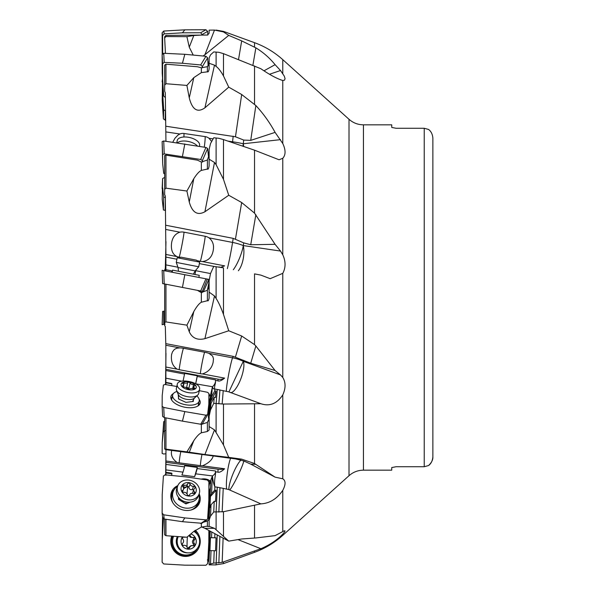<?xml version="1.0" encoding="UTF-8"?>
<svg xmlns="http://www.w3.org/2000/svg" width="595" height="595" viewBox="0 0 595 595"><rect width="100%" height="100%" fill="white"/><g stroke="black" fill="none" stroke-linecap="round" stroke-linejoin="round"><path stroke-width="0.89" d="M204.918 338.659L228.74 330.768L223.482 314.383C220.819 307.124 218.358 301.829 216.104 298.497L214.498 295.983L204.918 338.659C197.473 340.474 192.252 338.183 189.262 331.787L186.904 325.16L165.953 321.917L164.659 322.527L164.659 325.562L165.306 326.521L165.834 345.241L165.893 384.63M200.113 424.131L201.348 424.421L201.348 432.803C199.206 433.8 196.692 436.418 193.806 440.672L186.904 451.873L164.659 448.965L165.745 449.656L235.464 458.909L241.682 459.154L228.74 457.362L223.482 444.911L214.498 429.895L204.918 454.528L228.74 457.362M165.968 449.686L165.901 475.353M165.663 474.862L165.975 450.036M165.522 384.571L165.975 353.333M250.726 363.24L275.091 370.521L255.857 345.993L250.726 363.24L233.188 356.368L165.745 343.635M228.74 330.768L241.682 336.004L254.534 344.624L254.534 273.879L260.87 275.113L270.175 278.676L282.781 273.336C285.808 267.564 285.808 261.384 282.781 254.794L280.505 251.06L275.091 244.322L254.534 213.107L241.682 202.538L228.74 195.264L223.482 179.326L216.104 164.659L214.498 162.48L204.918 211.753L228.74 195.264M186.904 325.16L193.806 311.557C196.692 306.499 199.206 303.391 201.348 302.238L201.348 292.562L207.395 290.256L209.12 281.309M165.953 321.917L165.953 284.232M197.421 290.353L201.132 292.524M201.861 292.621L198.782 290.643M165.767 284.194L165.306 284.105M199.065 290.665L201.891 292.621M176.901 259.227L165.901 257.092L165.901 269.714L171.196 270.74A0.863 0.863 101 0 1 171.881 271.751L171.799 272.175L171.903 271.759A0.863 0.863 -79 0 0 171.226 270.747L165.901 269.714L165.893 271.03M164.659 270.784L165.306 268.479L165.975 241.667M165.953 36.555L165.953 35.417L201.348 35.09L193.806 35.507L186.904 36.659L165.953 36.555L164.659 37.916L165.44 53.372M164.659 85.204L164.659 65.197L165.953 64.186L197.421 66.752L201.348 67.778L201.348 72.612L193.806 77.633L186.904 85.435L165.953 83.724L164.659 85.204L164.659 91.132L165.306 92.872L165.946 141.29M164.659 189.381L164.659 155.57L165.953 155.139L197.421 160.152L201.348 162.019L201.348 170.401C199.206 171.397 196.692 174.164 193.806 178.679L186.904 191.032L165.953 188.169L164.659 189.381L164.659 194.55L165.306 196.112L165.946 257.1M207.395 559.85C208.867 560.535 209.202 560.549 208.384 559.91L209.537 530.807M208.823 560.468L208.384 559.91L209.076 560.81L209.12 564.387L213.739 563.101L222.158 562.364L260.87 548.724L238 539.606M201.348 523.474L201.348 527.118L193.806 531.424L186.904 537.226L165.953 535.693L164.659 534.823L164.659 519.078M260.87 548.724C269.684 544.946 276.987 540.074 282.781 534.117L284.559 532.012L285.057 530.889L284.254 530.814L275.091 535.641L255.857 537.954L241.682 538.988L228.74 541.123L214.498 528.33L204.918 528.33L228.74 541.123M201.764 526.991L204.918 528.33M165.953 535.693L165.953 519.271M209.522 493.069L208.845 493.88M203.282 522.291L207.395 521.079L208.823 519.643L208.384 517.888L209.641 490.406L210.459 487.231A6.478 0.937 -82.4 0 0 210.719 484.285A6.478 0.937 -82.4 0 0 210.697 482.069L209.976 481.013A6.478 3.28 -177.4 0 0 201.11 479.116M165.893 472.965L171.196 473.672A0.863 0.439 2.6 0 1 171.895 474.133A0.863 0.439 2.6 0 1 171.881 474.208L171.397 475.442M171.881 474.059L171.903 473.575A0.863 0.439 -177.4 0 0 171.925 473.501A0.863 0.439 -177.4 0 0 171.226 473.04L165.901 472.333M165.893 469.886L183 472.155L181.906 474.981L194.602 476.669L195.703 473.843L212.467 475.918L210.786 480.068A8.635 4.373 2.6 0 1 210.154 481.043M165.901 464.405L184.532 466.874L183 472.155M184.532 466.874L184.584 465.736L197.287 467.417L197.235 468.562L215.554 470.995L215.569 471.835L217.941 472.147C219.443 472.631 221.667 471.508 224.613 468.763A8.635 4.373 2.6 0 1 218.075 469.232L165.946 462.322M224.613 468.763L202.389 465.818A12.688 6.426 -177.4 0 1 200.329 465.632L179.162 462.828A12.688 6.426 -177.4 0 1 177.169 462.471L165.938 460.984M171.762 450.46L171.605 450.802C170.72 455.413 172.572 459.303 177.169 462.471M186.904 451.873L204.918 454.528M165.953 449.113L165.953 417.876M209.239 406.147L208.503 406.921M201.348 424.421L207.395 422.405L208.808 419.549L208.384 416.82L209.641 401.089L210.459 398.025A6.478 0.394 -79.3 0 0 210.719 395.928A6.478 0.394 -79.3 0 0 210.697 395.073L209.976 395.586A6.478 5.63 -175.4 0 0 208.897 394.106M165.893 382.764L171.196 383.76A0.863 0.751 4.6 0 1 171.881 384.653L171.665 385.612M171.895 384.474L171.903 384.296A0.863 0.751 -175.4 0 0 171.226 383.403L165.901 382.399M195.77 383.842L212.467 386.735L210.786 393.927A8.635 7.504 4.6 0 1 210.154 395.623M165.893 378.197L181.773 381.194M165.901 370.536L184.532 374.047L183.089 380.993M184.532 374.047L184.584 373.392L197.287 375.795L197.235 376.449L215.554 379.908L215.569 380.391L217.941 380.845C219.443 381.454 221.667 380.547 224.613 378.115A8.635 7.504 4.6 0 1 218.075 379.179L165.946 369.331M224.613 378.115L202.389 373.92A12.688 11.03 -175.4 0 1 200.329 373.682L179.162 369.681A12.688 11.03 -175.4 0 1 177.169 369.16L165.938 367.041M165.834 345.241L179.898 347.897L176.775 348.209L174.365 349.429L172.49 351.846L171.605 354.434C170.72 361.217 172.572 366.126 177.169 369.16M179.898 347.897A7.728 2.068 9.7 0 1 183.996 348.358L205.171 352.352A7.728 2.068 9.7 0 1 209.024 353.393L232.563 357.84L233.188 356.368M210.459 398.025L209.12 416.336L210.511 409.94L213.739 403.358L223.482 404.042L260.87 403.722C269.684 406.638 276.987 403.693 282.781 394.887C285.808 388.215 285.808 382.421 282.781 377.505L280.505 374.924L275.091 370.521M255.857 345.993L254.534 344.624M257.858 274.526L254.534 273.879M280.505 251.06L243.288 245.571A17.27 7.363 -81.6 0 1 238.372 270.74M214.498 295.983L209.12 292.138L209.12 297.983L209.12 280.632L210.511 273.559L213.739 266.389L223.482 267.847L223.482 314.383M209.12 297.983C208.696 300.349 208.116 301.263 207.395 300.713L201.348 302.238M208.8 285.585L208.124 289.133M208.942 282.246A6.478 6.471 -79 0 0 208.012 281.368M194.967 274.481L195.703 270.68L210.511 273.559M165.893 264.887L177.942 267.229M213.739 266.389L199.355 263.592M220.693 267.304L224.613 265.868L202.389 261.547C208.295 260.796 211.872 257.241 213.136 250.882C214.274 245.348 212.906 241.005 209.024 237.859L232.563 242.433L233.188 238.357L165.745 225.245M197.458 260.759L200.329 261.317A12.688 12.681 -79 0 0 202.389 261.547M179.727 257.308L179.162 257.204A12.688 12.681 -79 0 1 177.169 256.638L165.938 254.459M177.169 256.638C172.572 254.563 170.72 249.952 171.605 242.805C172.565 237.256 175.324 233.716 179.898 232.191A7.728 5.459 13.3 0 1 183.996 232.162L205.171 236.282A7.728 5.459 13.3 0 1 209.024 237.859M275.091 244.322L250.726 244.746L243.697 242.879L233.188 238.357M186.904 191.032L189.262 202.032C192.252 212.564 197.473 215.807 204.918 211.753M172.743 142.242L174.945 138.256L177.92 135.147L179.898 133.994A7.728 7.393 33.8 0 1 183.996 133.481L205.171 136.612A7.728 7.393 33.8 0 1 209.024 138.3L211.664 141.498M165.745 126.214L235.464 136.776L241.682 94.516L228.74 87.153L223.482 75.944C220.819 71.177 218.358 68.001 216.104 66.409L214.498 65.153L204.918 107.829L228.74 87.153M186.904 85.435L189.262 97.855C192.252 109.711 197.473 113.028 204.918 107.829M214.498 65.153L209.12 63.278L209.12 68.953L209.12 57.938L210.511 54.874L213.739 51.929L218.848 52.3L223.482 53.647L260.87 68.737C269.684 74.784 276.987 78.711 282.781 80.504L284.559 80.132L285.057 78.592L284.254 76.063L280.505 70.522L275.091 64.677C269.691 57.983 263.28 52.375 255.857 47.845L241.682 40.884L228.74 35.403L223.482 31.922L214.498 30.085L204.918 54.725L228.74 35.403M186.904 36.659L189.262 47.176L193.234 55.082M203.059 56.004L204.918 54.725M165.953 35.417L164.659 36.712L164.659 37.916M210.459 487.231L209.12 520.194L210.511 516.192L213.739 511.96L223.482 511.7L260.87 503.868C269.684 503.37 276.987 498.863 282.781 490.332C285.808 484.561 285.808 480.708 282.781 478.782L282.454 478.611M260.87 403.722L229.737 392.224A10.316 5.065 12.7 0 1 228.867 391.874L214.892 388.996L214.743 390.856L216.045 391.101L210.444 401.93L211.545 397.036L212.348 386.973M243.697 360.332L243.288 361.306A17.27 5.236 -69.9 0 1 240.194 380.45A17.27 5.236 -69.9 0 1 230.25 392.529M282.781 394.887L282.781 478.782L275.091 477.153L254.534 463.52L241.682 459.154M260.87 503.868L229.737 490.012A17.27 1.711 -64.1 0 0 237.821 475.844A17.27 1.711 -64.1 0 0 243.809 460.984M217.22 534.935L216.104 564.915L209.12 564.863L209.12 564.387M215.524 534.027L214.892 533.998L214.743 537.768L216.045 537.821L210.444 537.694L211.545 537.694L211.768 532.004M213.739 563.101L214.23 550.71L215.531 550.762L216.045 537.821M210.511 563.844L211.032 550.635L214.23 550.71M211.032 550.635L209.938 550.635L210.444 537.694M214.81 533.596L214.892 533.998M214.743 537.768L211.545 537.694M219.897 536.37L218.848 562.989M209.12 520.194L209.12 526.359L214.498 528.33M216.104 529.587L216.104 512.236L217.257 487.186L214.892 486.866L214.743 490.116L216.045 490.295L210.444 496.468L211.545 493.649L212.348 476.052M213.739 511.96L214.23 501.273L215.531 501.451L216.045 490.295M210.511 516.192L211.032 504.805L214.23 501.273M211.032 504.805L209.938 507.624L210.444 496.468M209.12 526.523L207.395 526.382L207.395 521.079M201.348 527.118L206.182 526.322M206.71 526.337L207.395 526.382M209.076 517.591L208.384 517.888M208.875 487.119A6.478 0.937 97.6 0 1 210.407 481.206M210.184 481.028L208.339 481.325M210.533 482.218L209.923 483.482L210.526 482.329M210.533 482.24A6.478 3.28 2.6 0 1 209.923 483.482M215.569 472.155L215.42 474.966C214.505 479.942 214.304 483.824 214.81 486.628L214.892 486.866M214.81 486.628C213.679 484.114 212.906 480.544 212.467 475.918M214.743 490.116L211.545 493.649M215.561 471.515A8.635 5.913 -0.4 0 1 215.397 472.475A8.635 5.913 -0.4 0 1 212.184 476.03M195.703 473.843L197.235 468.562M194.602 476.669L197.287 467.417M213.27 455.963L213.136 456.313C211.887 460.173 208.309 463.341 202.389 465.818M222.158 511.923L223.237 488.361L228.867 489.573A10.316 8.769 21.2 0 0 229.737 490.012M223.237 488.361L217.257 487.186M219.957 487.922L218.848 512.139M275.091 477.153L250.726 464.122L243.697 460.947L235.464 458.909M209.12 416.336L209.12 426.541L214.498 429.895M216.104 432.074L216.104 403.782L217.257 389.442M213.739 403.358L214.23 397.244L215.531 397.49L216.045 391.101M210.511 409.94L211.032 403.425L214.23 397.244M211.032 403.425L209.938 408.319L210.444 401.93M209.12 430.007L209.12 426.541L209.12 430.007L207.395 431.494L207.395 422.405M207.395 431.494L201.348 432.803M209.076 415.399L208.384 416.82M208.547 406.898A6.478 0.394 100.7 0 1 209.485 400.911A6.478 0.394 100.7 0 1 210.742 395.563M209.976 395.586L208.875 396.523M210.533 397.795L210.08 399.862M210.117 399.706A6.478 5.63 4.6 0 1 209.923 400.115M215.569 380.562L215.42 382.972C214.505 386.728 214.304 388.728 214.81 388.989L214.81 388.989C213.679 389.249 212.906 388.505 212.467 386.735M214.743 390.856L211.545 397.036M215.397 381.983A8.635 8.263 -0.9 0 1 212.184 386.936M195.71 383.805L197.235 376.449M195.636 383.76L197.287 375.795M209.024 353.393L212.69 356.137L213.471 358.867L213.136 362.273C211.887 368.171 208.309 372.054 202.389 373.92M200.329 373.682A12.949 0.781 100.7 0 1 203.163 357.788A12.949 0.781 100.7 0 1 204.613 352.247M183.446 348.254A12.949 0.781 -79.3 0 0 181.988 353.794A12.949 0.781 -79.3 0 0 179.162 369.681M219.957 389.926L218.848 403.782M214.498 162.48L209.12 159.177L209.12 165.827L209.12 149.449L210.511 143.596L213.739 137.757L218.848 138.293L223.482 139.587L254.534 150.185L279.077 159.772L282.781 158.27C285.808 154.931 285.808 150.014 282.781 143.529L275.091 132.38C269.691 122.473 263.28 113.526 255.857 105.538L241.682 94.516M280.505 139.647L243.288 143.759A17.27 7.519 -96.3 0 1 243.675 146.474M222.523 267.653L221.266 267.415M195.703 270.68L195.814 270.137M183.996 232.162A12.949 0.521 -79 0 1 181.988 244.828A12.949 0.521 -79 0 1 179.162 257.204M219.957 267.155L218.848 266.939M216.104 138.129L216.104 164.659M209.12 151.636L208.384 154.41L208.637 157.638M201.348 170.401L207.395 169.062C208.116 169.642 208.696 168.564 209.12 165.827M165.953 188.169L165.953 155.139M201.348 162.019L207.395 160.048L208.808 155.838L208.384 154.41M183.996 133.481A12.949 1.681 -81.6 0 1 183.885 136.999M275.091 132.38L250.726 140.39L243.697 140.063L235.464 136.776M216.104 52.115L216.104 66.409M209.12 61.047L208.384 63.382L208.481 65.405M201.348 72.612L207.395 71.831C208.116 72.278 208.696 71.318 209.12 68.953M165.953 83.724L165.953 64.186M201.348 67.778L207.395 66.677L208.823 64.029L208.384 63.382M275.091 64.677L264.031 70.783M209.12 30.613L209.12 30.137L214.498 30.085M201.348 35.09L207.395 35.068L209.12 33.32L209.12 30.137M396.069 466.733L391.748 467.551L396.069 466.733L424.235 466.733L396.069 466.733M391.748 127.449L396.069 128.267L391.748 127.449L391.748 124.831L363.448 124.831L363.448 470.169L391.748 470.169L391.748 467.551M432.863 456.93L432.863 375.14L432.863 456.93C433.034 459.749 431.598 462.62 428.549 465.55L424.235 466.733L428.549 465.55C431.07 463.698 432.513 460.82 432.863 456.93L432.863 138.07C432.513 134.18 431.07 131.302 428.549 129.45L424.235 128.267L396.069 128.267L424.235 128.267L428.549 129.45C431.07 131.302 432.513 134.18 432.863 138.07L432.863 297.5L432.863 138.07M201.995 292.628A6.478 6.471 101 0 1 199.132 290.68M164.659 417.623L164.659 448.965M164.659 283.979L164.659 322.527M162.212 199.437L162.606 178.604L162.212 199.437L163.402 209.976L165.522 210.429M162.68 187.886L163.699 196.997L165.403 197.525M164.659 177.377L162.606 178.604M162.532 78.257L162.212 100.458L163.402 118.948L165.663 120.138M165.544 110.953L163.699 109.725L163.402 118.948M162.212 100.458L162.68 93.742L163.699 109.725M162.68 93.742L162.621 79.641M207.834 34.986L207.633 31.379L205.937 29.75L184.822 29.832L163.737 31.037L162.138 32.77L162.212 54.279M202.426 35.045L200.694 32.747L182.434 32.822L164.213 33.863L162.606 35.596L162.673 53.587M184.822 29.832L182.434 32.822M208.146 65.963L207.633 57.856L205.937 56.28L184.822 54.294L163.737 53.29L162.138 54.636L162.212 73.274L163.707 96.033L165.403 97.595M202.471 67.815L202.389 66.536L200.694 64.959L182.434 63.249L164.213 62.378L162.606 63.725L162.68 79.834L163.402 91.987M162.212 73.274L162.68 79.834M184.822 54.294L182.434 63.249M177.355 142.882A11.439 5.615 12.7 0 1 187.246 141.268A11.439 5.615 12.7 0 1 197.436 146.028M199.385 146.348L199.578 145.5A11.439 5.615 -167.3 0 0 199.637 144.652A11.439 5.615 -167.3 0 0 188.808 137.348A11.439 5.615 -167.3 0 0 177.258 140.494L176.737 142.8M208.622 157.682L207.633 148.542L205.937 147.441L163.737 140.978L162.138 141.573L162.68 163.804L163.699 173.264L164.659 174.149M202.553 162.085L202.389 160.583L200.694 159.482L164.213 153.897L162.606 154.492L162.68 163.804M184.822 143.923L182.434 156.448M176.291 262.41L198.737 266.768L195.153 270.889L193.375 274.169M199.637 262.105L177.191 257.747L176.284 262.402L178.061 267.564L195.153 270.889M198.737 266.768L199.645 262.112L196.283 260.134L181.044 257.174L177.191 257.747M198.864 277.434L199.28 275.321L172.58 270.13L172.171 272.25M208.823 279.375L203.483 291.528L208.897 279.39L162.138 270.301L162.606 283.584L164.213 283.889L163.737 270.606M207.298 279.077L202.389 291.312L164.213 283.889M203.416 291.513L202.389 291.312M184.822 274.704L182.434 287.437M176.291 388.847A11.439 5.615 12.7 0 0 176.559 390.372A11.439 5.615 12.7 0 0 186.28 396.441A11.439 5.615 12.7 0 0 197.666 395.11A11.439 5.615 12.7 0 0 198.671 393.466L199.578 389.428A11.439 5.615 -167.3 0 1 187.574 392.484A11.439 5.615 -167.3 0 1 177.198 384.809L176.351 388.461A11.439 5.615 12.7 0 0 176.291 388.847M177.198 384.809C177.295 377.423 200.701 381.841 199.637 389.041A11.439 5.615 -167.3 0 1 199.578 389.428M196.283 387.263A7.772 3.815 -167.3 0 1 188.355 389.658A7.772 3.815 -167.3 0 1 181.044 384.385A7.772 3.815 -167.3 0 1 188.972 381.997A7.772 3.815 -167.3 0 1 196.283 387.263M195.048 385.545A1.257 0.617 12.7 0 0 193.531 384.653A2.908 1.428 -167.3 0 1 190.102 382.972A1.257 0.617 12.7 0 0 188.95 382.288A1.257 0.617 12.7 0 0 187.715 382.526A2.908 1.428 -167.3 0 1 184.123 382.875A1.257 0.617 12.7 0 0 182.516 383.143A1.257 0.617 12.7 0 0 182.516 383.18A1.257 0.617 12.7 0 0 182.844 383.693A2.908 1.428 -167.3 0 1 183.61 384.868A2.908 1.428 -167.3 0 1 183.595 384.972A2.908 1.428 -167.3 0 1 182.68 385.731A1.257 0.617 12.7 0 0 182.286 386.058A1.257 0.617 12.7 0 0 182.278 386.103A1.257 0.617 12.7 0 0 183.796 386.995A2.908 1.428 -167.3 0 1 187.224 388.676A1.257 0.617 12.7 0 0 188.377 389.368A1.257 0.617 12.7 0 0 189.612 389.13A2.908 1.428 -167.3 0 1 193.204 388.773A1.257 0.617 12.7 0 0 194.81 388.513A1.257 0.617 12.7 0 0 194.81 388.468A1.257 0.617 12.7 0 0 194.483 387.955A2.908 1.428 -167.3 0 1 193.717 386.78A2.908 1.428 -167.3 0 1 193.732 386.683A2.908 1.428 -167.3 0 1 194.647 385.917A1.257 0.617 12.7 0 0 195.041 385.59A1.257 0.617 12.7 0 0 195.048 385.545M186.458 388.126L187.775 387.516L189.136 389.383M198.053 405.887A13.596 6.671 12.7 0 0 198.209 405.388L199.199 400.985A13.596 6.671 -167.3 0 1 185.194 404.674A13.596 6.671 -167.3 0 1 172.58 395.764A13.596 6.671 -167.3 0 1 172.662 395.028A13.596 6.671 -167.3 0 1 176.998 391.451M172.662 395.028L171.672 399.431A13.596 6.671 12.7 0 0 171.598 399.952M196.804 395.898A13.596 6.671 -167.3 0 1 199.28 400.256A13.596 6.671 -167.3 0 1 199.199 400.985M178.515 395.615L178.515 398.94L185.93 402.369L193.345 401.439L193.345 399.676M199.303 390.67L207.298 392.246L208.897 393.377L208.823 404.124L207.581 414.827M207.633 414.663L205.937 415.191L184.822 411.599L163.737 407.441L162.138 406.311L162.212 395.563L163.402 385.024L165.098 384.496L176.789 386.49M173.42 393.533A15.001 7.363 12.7 0 0 170.795 397.289A15.001 7.363 12.7 0 0 184.688 407.196A15.001 7.363 12.7 0 0 199.92 403.827A15.001 7.363 12.7 0 0 199.154 399.305M184.822 411.599L182.434 421.126L200.694 424.235L202.337 423.871M182.434 421.126L164.213 417.534L162.606 416.396L162.138 406.355L162.613 416.433M198.737 403.023A14.466 7.103 -167.3 0 1 199.139 404.987M171.003 398.672A14.466 7.103 -167.3 0 1 172.208 397.066M177.756 485.818L176.849 488.145A11.439 9.728 21.2 0 0 176.291 490.808A11.439 9.728 21.2 0 0 180.367 499.242A11.439 9.728 21.2 0 0 188.087 502.24A11.439 9.728 21.2 0 0 198.172 496.438L199.08 494.11A11.439 9.728 -158.8 0 1 186.413 499.517A11.439 9.728 -158.8 0 1 177.198 488.473A11.439 9.728 -158.8 0 1 177.756 485.818A11.439 9.728 -158.8 0 1 190.422 480.41A11.439 9.728 -158.8 0 1 199.637 491.448A11.439 9.728 -158.8 0 1 199.08 494.11M196.283 490.339A7.772 6.605 -158.8 0 1 188.355 496.022A7.772 6.605 -158.8 0 1 181.044 488.316A7.772 6.605 -158.8 0 1 188.972 482.634A7.772 6.605 -158.8 0 1 196.283 490.339M195.048 487.61A1.257 1.071 21.2 0 0 193.531 486.353A2.908 2.469 -158.8 0 1 190.102 484.107A1.257 1.071 21.2 0 0 187.715 483.795A2.908 2.469 -158.8 0 1 187.693 483.839A2.908 2.469 -158.8 0 1 184.123 485.103A1.257 1.071 21.2 0 0 182.844 486.762A2.908 2.469 -158.8 0 1 183.61 488.659A2.908 2.469 -158.8 0 1 183.468 489.335A2.908 2.469 -158.8 0 1 182.68 490.325A1.257 1.071 21.2 0 0 183.796 492.303A2.908 2.469 -158.8 0 1 187.224 494.549A1.257 1.071 21.2 0 0 189.612 494.862A2.908 2.469 -158.8 0 1 189.634 494.809A2.908 2.469 -158.8 0 1 193.204 493.553A1.257 1.071 21.2 0 0 194.483 491.887A2.908 2.469 -158.8 0 1 193.717 489.997A2.908 2.469 -158.8 0 1 193.858 489.321A2.908 2.469 -158.8 0 1 194.647 488.331A1.257 1.071 21.2 0 0 195.048 487.61M183.61 488.688L187.775 486.16L188.846 487.342C189.24 489.239 190.385 489.99 192.274 489.588L193.628 489.916M193.858 489.321L192.371 493.352M198.856 494.683A13.596 11.558 -158.8 0 1 199.28 497.658A13.596 11.558 -158.8 0 1 198.604 501.288A13.596 11.558 -158.8 0 1 183.81 507.78A13.596 11.558 -158.8 0 1 172.58 495.062A13.596 11.558 -158.8 0 1 173.257 491.433L172.267 493.976A13.596 11.558 21.2 0 0 171.591 497.606A13.596 11.558 21.2 0 0 173.123 503.229M190.735 510.079A13.596 11.558 21.2 0 0 197.614 503.831L198.604 501.288M173.257 491.433A13.596 11.558 -158.8 0 1 177.533 486.39M178.515 497.346L178.515 499.421L185.93 503.913L190.14 502.18M208.823 500.298L207.633 518.788L206.763 519.933L184.822 517.91L163.737 514.816L162.138 513.165L162.212 494.542L163.402 476.052L165.098 474.81L186.213 476.93L207.298 480.024L208.897 481.675L208.823 500.298M162.621 517.524L162.138 513.165M177.853 485.587A15.001 12.755 21.2 0 0 170.802 495.59A15.001 12.755 21.2 0 0 184.688 510.309A15.001 12.755 21.2 0 0 197.607 506.018A15.001 12.755 21.2 0 0 199.169 493.872M201.809 523.265L182.434 521.689L164.213 519.011L162.606 517.36M184.822 517.91L182.434 521.689M199.117 499.48A14.466 12.302 -158.8 0 1 197.071 506.59M170.802 496.379A14.466 12.302 -158.8 0 1 174.104 489.752M177.362 536.526A11.439 11.231 90 0 0 187.507 552.867L188.414 552.867A11.439 11.231 -90 0 1 178.24 536.593M193.829 531.409A11.439 11.231 -90 0 1 188.414 552.867M190.809 533.975A7.772 7.631 -90 0 1 188.355 549.192A7.772 7.631 -90 0 1 182.464 536.898M185.61 537.129A2.908 2.856 -90 0 1 184.123 537.062A1.257 1.235 90 0 0 182.844 539.122A2.908 2.856 -90 0 1 182.68 543.25A1.257 1.235 90 0 0 183.796 545.414A2.908 2.856 -90 0 1 187.224 547.616A1.257 1.235 90 0 0 189.612 547.72A2.908 2.856 -90 0 1 193.204 545.793A1.257 1.235 90 0 0 194.483 543.733A2.908 2.856 -90 0 1 194.647 539.606A1.257 1.235 90 0 0 193.531 537.449A2.908 2.856 -90 0 1 190.102 535.24A1.257 1.235 90 0 0 189.887 534.749M188.912 535.567L190.393 537.278L192.892 537.523M194.647 539.606L193.39 539.606L193.829 538.341L193.092 537.516M193.39 539.606L192.416 541.19L192.609 542.871L193.628 544.648L192.936 545.727M192.341 545.66L191.025 545.66L187.209 548.605M184.435 545.34L183.022 545.34M183.171 537.151L184.986 537.203M172.624 536.184A13.596 13.35 90 0 0 184.941 555.031L185.93 555.031A13.596 13.35 -90 0 1 173.584 536.251M194.409 530.926A13.596 13.35 -90 0 1 197.637 534.905M197.637 547.958A13.596 13.35 -90 0 1 185.93 555.031M208.86 530.442L208.823 542.142L207.633 563.621L205.937 565.25L184.822 565.168L163.737 563.963L162.138 562.23L162.212 540.721L163.491 518.766M171.747 536.117A15.001 14.726 90 0 0 184.688 556.407A15.001 14.726 90 0 0 195.316 530.227M194.572 530.792A14.466 14.198 -90 0 1 197.339 534.37M197.339 548.486A14.466 14.198 -90 0 1 172.111 547.631M162.212 540.818L162.532 516.743M165.946 453.71L163.737 454.022L162.138 453.427L162.212 442.658L163.402 431.717L165.098 430.616M162.212 442.658L163.699 421.736L164.659 420.851M162.212 324.684L162.606 311.416L162.138 324.699L165.098 324.126M163.737 324.394L163.699 311.207L164.659 311.021M162.68 311.408L163.699 311.207M235.464 356.926L241.682 336.004M189.262 331.787L193.806 311.557M165.306 268.479L165.306 270.911M164.815 270.822L164.815 269.312M171.196 473.672L171.226 473.04M217.941 472.147L218.075 469.232M189.262 452.349L193.806 440.672M217.941 380.845L218.075 379.179M226.494 391.16A17.27 1.049 100.7 0 1 228.398 375.802A17.27 1.049 100.7 0 1 232.563 357.84A43.167 41.509 -157 0 1 243.288 361.306L228.904 391.889M280.505 374.924L243.288 361.306M282.781 273.336L282.781 377.505M216.104 298.497L216.104 266.85M207.395 300.713L207.395 290.256M165.834 229.462L179.898 232.191M235.464 239.019L241.682 202.538M165.834 131.912L179.898 133.994M209.024 138.3L213.099 138.903M227.892 141.089L232.563 141.781L233.188 136.188M238.513 59.597L241.682 40.884M282.781 490.332L282.781 531.476M282.781 534.117L282.781 535.344L349.012 475.71L349.012 119.29L282.781 59.656L282.781 73.52M254.534 463.52L254.534 403.901M254.534 537.932L254.534 505.415M282.781 535.344C274.451 542.811 265.043 548.471 254.534 552.316L254.534 551.215M223.482 561.955L223.482 563.078M210.243 531.186L209.076 560.81M222.158 562.364L223.118 538.103M223.482 511.7L223.482 535.939M210.786 480.068L210.697 482.069M226.621 488.807A17.27 2.506 97.6 0 1 227.245 473.471A17.27 2.506 97.6 0 1 230.622 458.262M200.329 465.632A12.949 1.882 97.6 0 1 202.01 454.468M180.835 451.664A12.949 1.882 -82.4 0 0 179.162 462.828M240.997 460.069A17.27 3.503 -67.6 0 0 234.341 470.779A17.27 3.503 -67.6 0 0 228.867 489.573M255.857 464.323L250.726 464.122M223.482 404.042L223.482 444.911M210.786 393.927L210.697 395.073M222.158 404.027L223.237 390.543M282.781 80.504L282.781 143.529M282.781 158.27L282.781 254.794M254.534 47.079L254.534 42.684C265.043 46.529 274.451 52.189 282.781 59.656M280.505 70.522L269.587 74.226M254.534 104.192L254.534 65.963M254.534 213.107L254.534 150.185M243.697 242.879L243.288 245.571A17.27 3.83 -68.2 0 1 234.341 268.286A17.27 3.83 -68.2 0 1 233.292 269.751M227.364 268.598A17.27 0.692 101 0 0 232.563 242.433A43.167 30.501 -171.3 0 1 243.288 245.571M200.329 261.317A12.949 0.521 101 0 0 203.163 248.941A12.949 0.521 101 0 0 205.171 236.282M255.857 214.669L250.726 244.746M223.482 139.587L223.482 179.326M189.262 202.032L193.806 178.679M207.395 169.062L207.395 160.048M232.466 142.651A17.27 2.246 98.4 0 0 232.563 141.781A43.167 11.312 -173.6 0 1 243.288 143.759A17.27 6.441 -77.4 0 1 242.939 146.221M204.263 147.158A12.949 1.681 98.4 0 0 205.171 136.612M243.697 140.063L243.288 143.759M255.857 105.538L250.726 140.39M223.482 53.647L223.482 75.944M189.262 97.855L193.806 77.633M207.395 71.831L207.395 66.677M255.857 47.845L252.897 65.309M223.482 31.922L223.482 31.386L223.482 31.922M216.104 30.085L223.482 31.386L254.534 42.684M189.262 47.176L193.806 35.507M207.395 35.068L209.12 33.32M424.235 466.733L424.235 128.267M165.098 210.504L165.358 199.466M163.699 196.997L163.402 209.976M165.098 120.19L165.403 110.968M162.138 81.835L162.532 78.309M202.389 34.384L207.633 31.379M205.937 29.75L200.694 32.747M162.138 32.77L162.606 35.596M164.213 33.863L163.737 31.037M202.389 66.536L207.633 57.856M205.937 56.28L200.694 64.959M162.138 54.636L162.606 63.725M164.213 62.378L163.737 53.29M202.389 160.583L207.633 148.542M205.937 147.441L200.694 159.482M162.138 141.573L162.606 154.492M164.213 153.897L163.737 140.978M205.937 278.81L200.694 290.985M178.411 396.991L178.269 394.53A8.709 4.277 12.7 0 0 185.67 399.148A8.709 4.277 12.7 0 0 194.342 398.137L193.159 400.301A7.557 3.711 -167.3 0 1 192.274 401.573M179.169 399.245A7.557 3.711 -167.3 0 1 178.515 398.167M188.846 388.58L190.102 382.972M193.531 384.653L192.646 388.617M194.483 387.955L194.275 388.87M182.68 385.731L182.501 386.527M184.123 382.875L183.223 386.899M187.715 382.526L186.51 387.873M187.551 389.041A14.369 0.87 100.7 0 1 187.775 387.516M205.937 415.191L200.694 424.235M164.213 417.534L163.737 407.441M187.514 503.258A7.557 6.419 -158.8 0 1 184.502 503.05M180.099 500.38A7.557 6.419 -158.8 0 1 178.53 497.361M180.367 499.242L181.163 499.904A8.709 7.408 21.2 0 0 187.053 502.187L188.087 502.24M186.443 487.052A8.709 7.408 21.2 0 0 183.275 487.342M188.846 487.342L190.102 484.107M193.531 486.353L192.274 489.588M194.483 491.887L193.799 493.642M182.68 490.325L182.301 491.299M184.123 485.103L183.26 487.32M187.67 483.891L186.458 487.022M187.09 494.147A14.369 2.083 97.6 0 1 187.12 493.292A14.369 2.083 97.6 0 1 187.775 486.16M205.937 520.037L200.694 523.526M164.213 519.011L163.737 514.816M189.299 535.24L190.102 535.24M194.483 543.733L193.226 543.733M189.612 547.72L188.355 547.72M183.796 545.414L183.238 545.414M184.123 537.062L183.379 537.062M187.127 547.288A14.369 2.737 92.3 0 1 187.12 541.428A14.369 2.737 92.3 0 1 187.455 536.772M163.699 421.736L163.402 431.717M269.758 278.616L270.175 278.676M254.534 552.316L223.482 563.614L215.464 564.915M207.395 559.955L209.12 561.68M217.257 389.45L219.949 389.956M207.395 35.045L201.348 35.045M363.448 124.831C357.952 124.764 353.14 122.92 349.012 119.29M349.012 475.71C353.14 472.08 357.952 470.236 363.448 470.169M171.925 473.501L171.895 474.133M162.138 188.66L162.613 178.567M178.061 267.564L178.478 271.275M208.897 279.39L203.483 291.528M162.138 270.301L162.606 283.584M193.159 400.301L192.892 401.491M194.342 398.137L197.666 395.11M178.269 394.53L176.559 390.372M193.263 388.788L193.732 386.683M183.163 386.876L183.595 384.972M207.551 414.871L202.307 423.915M182.524 491.76L183.468 489.335M186.428 487.089L187.693 483.839M206.993 519.814L201.75 523.303M162.138 324.699L162.606 311.416"/></g></svg>
